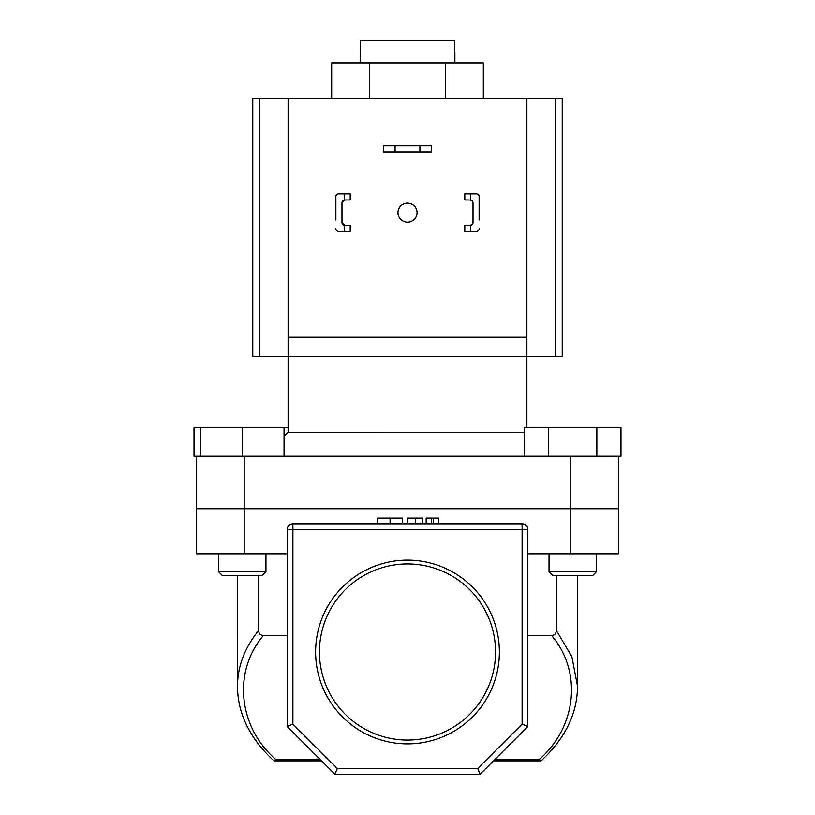 <?xml version="1.0" encoding="UTF-8"?>
<svg xmlns="http://www.w3.org/2000/svg" width="815" height="815" viewBox="0 0 815 815"><rect width="100%" height="100%" fill="white"/><g stroke="black" fill="none" stroke-linecap="round" stroke-linejoin="round"><path stroke-width="1.22" d="M454.872 62.908L454.872 52.211M360.128 62.908L360.373 40.75L454.627 40.75L454.627 52.211M259.445 356.308L259.445 98.432L252.782 98.432L252.782 356.308L288.113 356.308L288.113 432.337L524.483 432.327M288.113 432.337L284.058 436.392M555.555 356.308L555.555 98.432L562.228 98.432L562.228 356.308L526.887 356.308L526.887 337.206L288.113 337.206L288.113 356.308L526.887 356.308L526.887 427.559M196.425 456.206L242.269 456.206L200.49 456.206L200.49 427.559L194.021 427.559L194.021 456.206L196.425 456.206L196.425 508.743M244.184 553.813L196.425 553.813L196.425 508.733L618.575 508.733L618.575 553.813L570.816 553.813L570.816 508.733L618.575 508.733L618.575 456.206L570.816 456.206L570.816 508.733L244.184 508.733L244.184 553.813L287.165 553.813M244.184 508.743L244.184 456.206L570.816 456.206M331.685 98.432L331.685 62.908L483.315 62.908L483.315 98.432M369.592 62.908L369.592 98.432M445.408 62.908L445.408 98.432M419.919 145.804L431.38 145.804L431.38 151.926L419.919 151.926L419.919 145.804L395.081 145.804L395.081 151.926L419.919 151.926M395.081 151.926L383.62 151.926L383.62 145.804L395.081 145.804M397.954 212.664A9.546 9.546 0 0 0 407.5 222.21A9.546 9.546 0 0 0 417.056 212.664A9.546 9.546 0 0 0 407.5 203.118A9.546 9.546 0 0 0 397.954 212.664M526.887 337.206L526.887 98.432L259.445 98.432M555.555 98.432L526.887 98.432M288.113 337.206L288.113 98.432M265.955 571.773L262.135 575.594L222.403 575.594L218.583 571.773L265.955 571.773L265.955 553.813M200.49 427.559L242.269 427.559L242.269 456.206L284.058 456.206L284.058 427.559L288.113 427.559M242.269 427.559L284.058 427.559M549.045 571.773L596.417 571.773L592.597 575.594L552.865 575.594L549.045 571.773L549.045 553.813M596.417 571.773L596.417 553.813L596.417 571.773L592.597 575.594M524.483 456.206L524.483 427.559L548.607 427.559L548.607 456.206M596.855 427.559L596.855 456.206L620.979 456.206L620.979 427.559L548.607 427.559M499.381 652A91.881 91.881 0 0 1 407.5 743.881A91.881 91.881 0 0 1 315.619 652A91.881 91.881 0 0 1 407.5 560.119A91.881 91.881 0 0 1 499.381 652M319.439 652A88.061 88.061 0 0 0 407.5 740.061A88.061 88.061 0 0 0 495.561 652A88.061 88.061 0 0 0 407.5 563.939A88.061 88.061 0 0 0 319.439 652M237.522 688.084L237.501 575.594M337.288 768.514L477.712 768.514L522.109 724.127L522.109 529.556L292.891 529.556L292.891 523.831A5.736 5.736 0 0 0 287.165 529.556A5.736 5.736 0 0 1 292.891 523.831L522.109 523.831A5.736 5.736 0 0 1 527.845 529.556L527.845 726.491L480.086 774.25L334.914 774.25L287.165 726.491L287.165 529.556L292.891 529.556L292.891 724.127L337.288 768.514L334.914 774.25M556.35 630.494L571.886 656.737L577.499 686.098C577.448 713.359 565.304 738.288 541.079 760.874L538.847 759.845C576.796 727.123 582.481 671.733 551.612 635.547C554.638 635.262 556.207 633.571 556.35 630.494L556.35 575.594M527.845 635.547L551.612 635.547M273.921 760.874C249.696 738.278 237.552 713.359 237.501 686.098C237.623 666.334 244.673 647.813 258.65 630.494C258.783 633.571 260.362 635.252 263.388 635.547L287.165 635.547M263.388 635.547C232.52 671.733 238.204 727.123 276.153 759.845L320.509 759.845M577.499 686.098L577.478 688.105M258.65 630.494L258.65 575.594M527.845 553.813L570.816 553.813M196.425 508.733L244.184 508.733M321.548 760.884L273.921 760.884M540.671 760.884L493.462 760.884M287.165 726.491L292.891 724.127M477.712 768.514L480.086 774.25M522.109 724.127L527.845 726.491M274.329 760.884L276.153 759.845M402.6 523.831L402.6 518.096L377.498 518.096L377.498 523.831M390.09 518.096L390.09 523.831M422.802 518.096L422.802 523.831L422.802 518.096L407.5 518.096L407.928 523.831M415.385 518.096L415.385 523.831M438.725 523.831L438.725 518.096L426.174 518.096L426.174 523.831M431.38 518.096L431.38 523.831M433.519 518.096L433.519 523.831M344.47 193.848L350.195 193.848L350.195 199.96L344.47 199.991L344.47 193.848L338.734 193.848A2.863 2.863 0 0 0 335.872 196.71L335.872 220.019M335.872 205.309L335.872 196.71M350.195 231.48L338.734 231.48L344.47 231.48L344.47 225.337L350.195 225.368L350.195 231.48M344.47 225.337A2.863 2.863 0 0 1 341.984 222.505L341.984 202.823A2.863 2.863 0 0 1 344.47 199.991M335.872 228.618A2.863 2.863 0 0 0 338.734 231.48M341.984 222.505L344.847 225.368M344.847 199.96L341.984 202.823M464.805 193.848L464.805 199.96L470.54 199.991L470.54 193.848L464.805 193.848M476.266 193.848L470.54 193.848L476.266 193.848A2.863 2.863 0 0 1 479.128 196.71L479.128 220.019M479.128 205.309L479.128 196.71M479.128 228.618A2.863 2.863 0 0 1 476.266 231.48L470.54 231.48L470.54 225.337A2.863 2.863 0 0 0 473.016 222.505L473.016 202.823A2.863 2.863 0 0 0 470.54 199.991M470.54 225.337L464.805 225.368L464.805 231.48L470.54 231.48M470.153 225.368L472.374 224.308M472.374 201.02L470.153 199.96M494.491 759.845L538.847 759.845M522.109 523.831L522.109 529.556L527.845 529.556M218.583 571.773L218.583 553.813M577.509 686.067L577.509 575.594"/></g></svg>
